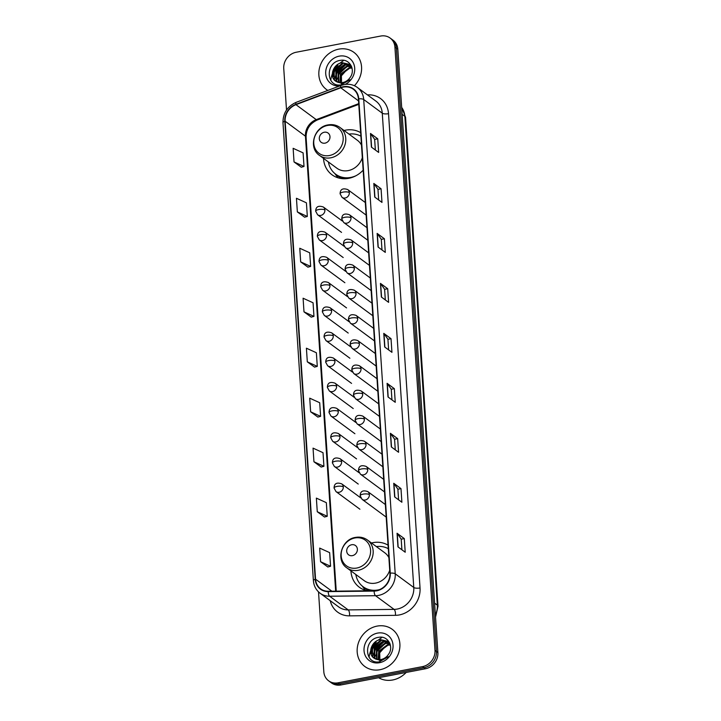 <?xml version="1.0" encoding="UTF-8"?>
<svg xmlns="http://www.w3.org/2000/svg" width="721" height="721" viewBox="0 0 721 721"><rect width="100%" height="100%" fill="white"/><g stroke="black" fill="none" stroke-linecap="round" stroke-linejoin="round"><path stroke-width="1.08" d="M388.051 545.166A25.496 22.54 -53.6 0 0 372.919 542.67A25.496 22.54 -53.6 0 0 371.477 542.994M350.929 570.888A25.496 22.54 -53.6 0 0 359.391 587.282A25.496 22.54 -53.6 0 0 367.34 590.805M360.653 132.664A25.496 22.54 -53.6 0 0 345.521 130.168A25.496 22.54 -53.6 0 0 344.079 130.492M323.531 158.386A25.496 22.54 -53.6 0 0 331.993 174.779A25.496 22.54 -53.6 0 0 348.721 178.33A25.496 22.54 -53.6 0 0 363.15 170.174M318.52 591.896L323.819 671.747A14.438 12.753 -53.6 0 0 328.605 680.804L331.498 682.94A14.438 12.753 -53.6 0 0 340.97 684.95L425.453 668.755A14.438 12.753 -53.6 0 0 437.89 652.559L397.821 49.253A14.438 12.753 -53.6 0 0 393.044 40.196L391.593 39.123A14.438 12.753 -53.6 0 1 396.37 48.19A14.438 12.753 -53.6 0 0 391.593 39.123L390.142 38.06A14.438 12.753 -53.6 0 0 380.67 36.05L296.187 52.245A14.438 12.753 -53.6 0 0 283.75 68.441L286.516 110.016M328.605 680.804A14.438 12.753 -53.6 0 0 338.068 682.814L422.551 666.61A14.438 12.753 -53.6 0 0 434.988 650.423L436.439 651.496L396.37 48.19L436.439 651.496A14.438 12.753 -53.6 0 1 424.002 667.682A14.438 12.753 -53.6 0 0 436.439 651.496L437.89 652.559M338.068 682.814L339.519 683.878L424.002 667.682L339.519 683.878A14.438 12.753 -53.6 0 1 330.047 681.877A14.438 12.753 -53.6 0 0 339.519 683.878L340.97 684.95M338.762 49.145A23.09 20.413 -53.6 0 0 319.863 66.638A23.09 20.413 -53.6 0 0 326.514 89.548A23.09 20.413 -53.6 0 0 327.812 90.422A23.09 20.413 -53.6 0 1 326.514 89.548A23.09 20.413 -53.6 0 1 319.863 66.638A23.09 20.413 -53.6 0 1 338.762 49.145A23.09 20.413 -53.6 0 1 353.912 52.363A23.09 20.413 -53.6 0 0 338.762 49.145M377.083 626.107A23.09 20.413 -53.6 0 0 358.184 643.592A23.09 20.413 -53.6 0 0 364.835 666.501A23.09 20.413 -53.6 0 0 379.976 669.719A23.09 20.413 -53.6 0 0 398.884 652.226A23.09 20.413 -53.6 0 0 392.233 629.316A23.09 20.413 -53.6 0 0 377.083 626.107A23.09 20.413 -53.6 0 0 358.184 643.592A23.09 20.413 -53.6 0 0 364.835 666.501A23.09 20.413 -53.6 0 0 379.976 669.719A23.09 20.413 -53.6 0 0 398.884 652.226A23.09 20.413 -53.6 0 0 392.233 629.316A23.09 20.413 -53.6 0 0 377.083 626.107M343.223 87.115A15.393 13.609 126.4 0 1 353.317 89.251A15.393 13.609 126.4 0 1 358.418 98.921L389.917 573.204A15.393 13.609 126.4 0 1 374.163 590.724L328.271 591.247A15.393 13.609 126.4 0 1 320.656 588.859A15.393 13.609 126.4 0 1 315.555 579.188L285.146 121.245A15.393 13.609 126.4 0 1 295.952 104.671L340.763 87.809A15.393 13.609 126.4 0 1 343.223 87.115M343.196 86.745A15.781 13.951 -53.6 0 0 340.682 87.457L295.862 104.329A15.781 13.951 -53.6 0 0 284.786 121.308L315.203 579.26A15.781 13.951 -53.6 0 0 328.226 591.617L374.127 591.094A15.781 13.951 -53.6 0 0 390.268 573.141L358.77 98.849A15.781 13.951 -53.6 0 0 343.196 86.745M397.956 546.878L405.211 552.223L404.301 538.596L397.055 533.252L397.956 546.878M401.903 549.79L401.2 539.155L397.253 533.45A3.848 1.244 176.2 0 0 397.055 533.252M401.2 539.191L404.301 538.596M394.639 496.904L401.885 502.249L400.984 488.622L393.738 483.277L394.639 496.904M398.587 499.815L397.884 489.18L393.936 483.476A3.848 1.244 176.2 0 0 393.738 483.277M397.884 489.217L400.984 488.622M391.323 446.93L398.569 452.274L397.668 438.647L390.412 433.303L391.323 446.93M395.27 449.841L394.567 439.206L390.611 433.501A3.848 1.244 176.2 0 0 390.412 433.303M394.567 439.242L397.668 438.647M387.997 396.965L395.252 402.3L394.342 388.673L387.096 383.329L387.997 396.965M391.954 399.876L391.242 389.232L387.294 383.527A3.848 1.244 176.2 0 0 387.096 383.329M391.242 389.268L394.342 388.673M371.405 147.102L378.651 152.437L377.75 138.811L370.504 133.466L371.405 147.102M375.353 150.004L374.65 139.369L370.702 133.664A3.848 1.244 176.2 0 0 370.504 133.466M374.65 139.405L377.75 138.811M374.722 197.067L381.977 202.412L381.067 188.785L373.82 183.44L374.722 197.067M378.669 199.978L377.966 189.344L374.019 183.639A3.848 1.244 176.2 0 0 373.82 183.44M377.966 189.38L381.067 188.785M378.047 247.042L385.293 252.386L384.392 238.759L377.137 233.415L378.047 247.042M381.995 249.953L381.283 239.318L377.335 233.613A3.848 1.244 176.2 0 0 377.137 233.415M381.292 239.354L384.392 238.759M381.364 297.016L388.61 302.36L387.709 288.733L380.454 283.389L381.364 297.016M385.311 299.927L384.608 289.292L380.652 283.587A3.848 1.244 176.2 0 0 380.454 283.389M384.608 289.328L387.709 288.733M384.681 346.99L391.936 352.335L391.025 338.699L383.779 333.363L384.681 346.99M388.628 349.901L387.925 339.267L383.978 333.553A3.848 1.244 176.2 0 0 383.779 333.363M387.925 339.294L391.025 338.699M354.399 85.718A23.09 20.413 -53.6 0 0 353.912 52.363A23.09 20.413 -53.6 0 1 354.399 85.718M434.988 650.423L394.919 47.117A14.438 12.753 -53.6 0 0 390.142 38.06M313.95 461.773L323.918 466.325L323.017 452.689L313.04 448.138L313.95 461.773L321.196 467.037M317.267 511.739L327.244 516.29L326.334 502.663L316.366 498.112L317.267 511.739L324.513 517.011M320.584 561.713L330.56 566.264L329.65 552.637L319.682 548.086L320.584 561.713L327.83 566.985M303.992 311.851L313.959 316.402L313.058 302.775L303.09 298.224L303.992 311.851L311.238 317.123M300.675 261.876L310.643 266.428L309.742 252.801L299.765 248.249L300.675 261.876L307.921 267.149M297.349 211.911L307.326 216.462L306.416 202.826L296.448 198.275L297.349 211.911L304.595 217.174M294.033 161.937L304.01 166.488L303.099 152.861L293.132 148.31L294.033 161.937L301.279 167.209M310.634 411.799L320.602 416.35L319.7 402.724L309.724 398.172L310.634 411.799L317.871 417.071M307.308 361.825L317.285 366.376L316.375 352.749L306.407 348.198L307.308 361.825L314.554 367.097M317.285 366.376L314.491 367.115M313.959 316.402L311.166 317.141M310.643 266.428L307.849 267.167M307.326 216.462L304.532 217.192M304.01 166.488L301.216 167.227M320.602 416.35L317.808 417.089M323.918 466.325L321.124 467.055M327.244 516.29L324.45 517.029M330.56 566.264L327.767 567.003M339.843 82.681L340.393 74.29L349.135 67.765L351.947 67.693M340.267 82.717L340.97 74.714L349.712 68.189L352.037 68.08M338.248 82.365L338.095 72.596L346.837 66.071L351.515 66.395M338.627 82.473L338.663 73.019L347.414 66.494L351.623 66.692M336.842 81.815L336.085 80.878L335.788 70.892L344.539 64.376L350.73 65.341M337.176 81.978L336.662 81.302L336.365 71.316L345.107 64.8L350.983 65.602M351.352 66.026L349.649 64.403L342.232 62.682C332.85 63.664 328.803 77.544 336.085 81.392A10.878 9.607 -53.6 0 0 342.7 82.554A10.878 9.607 -53.6 0 0 350.064 77.562C355.922 69.883 349.613 58.644 340.727 60.312C324.874 61.934 325.946 87.538 340.907 84.88L350.127 79.734L342.196 83.636L335.598 81.058M335.887 81.266L334.364 79.607L334.066 69.622L342.808 63.106L349.928 64.62M341.637 84.763L341.394 75.813L347.855 68.657M345.197 84.402A15.682 13.861 -53.6 0 0 354.426 66.116A15.682 13.861 -53.6 0 0 339.23 56.148A15.682 13.861 -53.6 0 0 325.685 72.929A15.682 13.861 -53.6 0 0 339.618 85.979M343.25 60.789A24.054 21.26 -53.6 0 0 339.726 63.394M337.933 65.124A24.054 21.26 -53.6 0 0 333.183 72.001M332.282 74.092A24.054 21.26 -53.6 0 0 331.074 78.31M330.975 78.859A24.054 21.26 -53.6 0 0 330.768 80.328M333.12 76.805L334.625 71.009L343.611 63.006M335.427 78.499L336.923 72.704L345.918 64.701M332.913 75.597L334.337 70.793L342.25 63.205M335.22 77.291L336.635 72.488L344.557 64.908M337.518 78.986L338.933 74.191L346.855 66.602M325.009 143.146A5.777 5.101 -53.6 0 0 329.984 136.666A5.777 5.101 -53.6 0 0 324.288 132.24A5.777 5.101 -53.6 0 0 319.313 138.711A5.777 5.101 -53.6 0 0 325.009 143.146M319.475 155.394A17.322 15.303 -53.6 0 0 330.831 157.8A17.322 15.303 -53.6 0 0 345.008 144.687A17.322 15.303 -53.6 0 0 340.024 127.5C336.491 124.985 332.498 124.12 328.055 124.913C314.023 126.833 307.984 147.877 319.475 155.394L336.851 168.191A17.322 15.303 -53.6 0 0 348.207 170.607A17.322 15.303 -53.6 0 0 362.321 157.701M361.482 145.128A17.322 15.303 -53.6 0 0 357.4 140.307L340.024 127.5M328.415 161.982A22.856 20.197 -53.6 0 0 335.743 174.248A22.856 20.197 -53.6 0 0 350.73 177.429A22.856 20.197 -53.6 0 0 355.931 175.744M360.888 136.197A22.856 20.197 -53.6 0 0 348.964 134.088M335.743 174.248L336.464 174.788A22.856 20.197 -53.6 0 0 348.874 178.294M337.942 177.781A25.019 22.108 126.4 0 1 337.203 176.825L334.859 173.554M352.407 555.639A5.777 5.101 -53.6 0 0 357.382 549.168A5.777 5.101 -53.6 0 0 351.686 544.743A5.777 5.101 -53.6 0 0 346.711 551.214A5.777 5.101 -53.6 0 0 352.407 555.639M346.873 567.896A17.322 15.303 -53.6 0 0 358.229 570.302A17.322 15.303 -53.6 0 0 372.406 557.189A17.322 15.303 -53.6 0 0 367.422 540.002C363.889 537.487 359.896 536.622 355.453 537.415C341.43 539.335 335.382 560.379 346.873 567.896L364.249 580.693A17.322 15.303 -53.6 0 0 375.605 583.109A17.322 15.303 -53.6 0 0 389.719 570.203M388.88 557.63A17.322 15.303 -53.6 0 0 384.798 552.809L367.422 540.002M355.814 574.484A22.856 20.197 -53.6 0 0 363.141 586.75A22.856 20.197 -53.6 0 0 378.128 589.931A22.856 20.197 -53.6 0 0 379.498 589.625M388.286 548.699A22.856 20.197 -53.6 0 0 376.362 546.59M363.141 586.75L363.862 587.291A22.856 20.197 -53.6 0 0 372.892 590.742M365.34 590.283A25.019 22.108 126.4 0 1 364.601 589.327L362.257 586.056M378.624 677.731A24.054 21.26 -53.6 0 0 392.729 679.975A24.054 21.26 -53.6 0 0 406.175 672.45M378.165 659.643L378.714 651.243L387.456 644.727L390.268 644.655M378.588 659.679L379.291 651.667L388.033 645.151L390.358 645.034M376.569 659.327L376.416 649.549L385.158 643.024L389.836 643.357M376.948 659.427L376.984 649.972L385.735 643.447L389.944 643.646M375.163 658.769L374.406 657.84L374.109 647.855L382.86 641.33L389.052 642.294M375.497 658.931L374.983 658.264L374.686 648.278L383.428 641.753L389.304 642.555M389.673 642.979L387.97 641.357L380.553 639.635C371.171 640.618 367.124 654.497 374.406 658.354A10.878 9.607 -53.6 0 0 381.021 659.517A10.878 9.607 -53.6 0 0 388.385 654.515C394.243 646.836 387.934 635.598 379.048 637.265C363.195 638.896 364.267 664.501 379.228 661.842L388.448 656.687L380.517 660.598L373.92 658.021M374.208 658.219L372.685 656.561L372.387 646.584L381.13 640.059L388.249 641.573M379.958 661.725L379.715 652.775L386.177 645.619M377.552 633.101A15.682 13.861 -53.6 0 0 364.033 650.693A15.682 13.861 -53.6 0 0 379.516 662.716A15.682 13.861 -53.6 0 0 393.026 645.133A15.682 13.861 -53.6 0 0 377.552 633.101M381.571 637.743A24.054 21.26 -53.6 0 0 378.056 640.347M376.254 642.078A24.054 21.26 -53.6 0 0 371.504 648.963M370.603 651.045A24.054 21.26 -53.6 0 0 369.395 655.272M369.296 655.813A24.054 21.26 -53.6 0 0 369.089 657.282M371.441 653.758L372.946 647.963L381.932 639.96M373.748 655.452L375.244 649.657L384.239 641.654M371.234 652.55L372.658 647.755L380.571 640.167M373.541 654.244L374.956 649.45L382.878 641.861M375.839 655.939L377.254 651.144L385.176 643.556M435.394 614.995A19.242 17.007 -53.6 0 0 437.323 605.135L404.851 116.315A19.242 17.007 -53.6 0 0 401.678 107.429M402.138 114.315L404.851 116.315A9.625 3.109 -3.8 0 1 405.562 117.379L438.026 606.208A9.625 3.109 -3.8 0 0 437.323 605.135L434.61 603.135M397.821 49.253L394.919 47.117M425.453 668.755L422.551 666.61M367.44 94.884A24.054 21.26 126.4 0 1 388.529 113.675L420.037 587.966A4.813 1.559 -3.8 0 1 413.773 587.48L382.274 113.197A19.242 17.007 -53.6 0 0 375.902 101.111L357.337 87.439A19.242 17.007 126.4 0 1 363.708 99.516A4.813 1.559 176.2 0 0 358.77 98.849M420.037 587.966A24.054 21.26 126.4 0 1 399.308 614.941A24.054 21.26 126.4 0 1 395.423 615.337L349.523 615.86A24.054 21.26 126.4 0 1 330.218 600.683M397.19 609.065A19.242 17.007 -53.6 0 0 413.773 587.48L395.216 573.808A19.242 17.007 126.4 0 1 375.524 595.699L329.632 596.231A19.242 17.007 126.4 0 1 320.115 593.239L338.672 606.911A19.242 17.007 -53.6 0 0 348.189 609.903L394.09 609.38A19.242 17.007 -53.6 0 0 397.19 609.065M357.337 87.439C353.434 84.654 349.027 83.708 344.115 84.573L341.024 85.448A4.813 1.334 69.4 0 0 340.682 87.457M341.024 85.448L296.205 102.319C287.391 106.311 282.974 113.098 282.974 122.678A4.813 1.559 -3.8 0 1 284.786 121.308M315.203 579.26A4.813 1.559 176.2 0 0 313.392 580.621C313.824 585.93 316.068 590.129 320.115 593.239M328.226 591.617A4.813 1.875 89.3 0 0 329.632 596.231L348.189 609.903A4.813 1.875 -90.7 0 1 349.523 615.86M296.205 102.319A4.813 1.334 69.4 0 0 295.862 104.329M374.127 591.094A4.813 1.875 89.3 0 0 375.524 595.699L394.09 609.38A4.813 1.875 -90.7 0 1 395.423 615.337M390.268 573.141A4.813 1.559 -3.8 0 1 395.216 573.808L363.708 99.516L382.274 113.197A4.813 1.559 -3.8 0 0 388.529 113.675M315.555 579.188L331.876 591.211M340.763 87.809L358.544 100.904M295.952 104.671L316.249 119.632A15.393 13.609 -53.6 0 0 305.443 136.197L335.662 591.166M358.725 103.644L316.249 119.632A8.661 2.397 -110.6 0 0 317.375 119.947C309.913 123.462 306.146 129.203 306.083 137.161L336.238 591.157M285.146 121.245L305.443 136.197A8.661 2.803 -3.8 0 1 306.083 137.161M384.879 347.134L383.978 333.553M381.553 297.16L380.652 283.587M378.237 247.186L377.335 233.613M374.92 197.212L374.019 183.639M371.603 147.246L370.702 133.664M388.195 397.109L387.294 383.527M391.512 447.074L390.611 433.501M394.838 497.048L393.936 483.476M398.154 547.023L397.253 533.45M329.461 155.529A15.916 14.059 -53.6 0 0 343.169 137.684A15.916 14.059 -53.6 0 0 327.469 125.481A15.916 14.059 -53.6 0 0 313.761 143.326A15.916 14.059 -53.6 0 0 329.461 155.529M335.508 174.076A23.072 20.386 -53.6 0 0 343.322 178.727M356.859 568.031A15.916 14.059 -53.6 0 0 370.567 550.186A15.916 14.059 -53.6 0 0 354.867 537.983A15.916 14.059 -53.6 0 0 341.159 555.828A15.916 14.059 -53.6 0 0 356.859 568.031M362.906 586.579A23.072 20.386 -53.6 0 0 369.386 590.778M349.334 192.606A4.813 4.254 -53.6 0 0 347.738 189.587C342.781 187.866 340.231 189.262 340.087 193.778A4.813 1.559 -3.8 0 1 343.07 192.119A4.813 1.559 176.2 0 1 349.334 192.606A4.813 4.254 -53.6 0 1 345.188 198.005A4.813 4.254 -53.6 0 1 342.033 197.329L340.087 193.778M351.001 217.769A4.813 4.254 -53.6 0 0 349.415 214.75C344.458 213.037 341.907 214.434 341.754 218.941A4.813 1.559 -3.8 0 1 344.746 217.291A4.813 1.559 176.2 0 1 351.001 217.769A4.813 4.254 -53.6 0 1 346.864 223.168A4.813 4.254 -53.6 0 1 343.701 222.501L341.754 218.941M352.677 242.941A4.813 4.254 -53.6 0 0 351.082 239.922C346.125 238.2 343.575 239.597 343.43 244.113A4.813 1.559 -3.8 0 1 346.413 242.454A4.813 1.559 176.2 0 1 352.677 242.941A4.813 4.254 -53.6 0 1 348.531 248.339A4.813 4.254 -53.6 0 1 345.377 247.663L343.43 244.113M354.344 268.113A4.813 4.254 -53.6 0 0 352.758 265.085C347.801 263.372 345.242 264.769 345.098 269.284A4.813 1.559 -3.8 0 1 348.09 267.626A4.813 1.559 176.2 0 1 354.344 268.113A4.813 4.254 -53.6 0 1 350.208 273.502A4.813 4.254 -53.6 0 1 347.044 272.835L345.098 269.284M356.021 293.276A4.813 4.254 -53.6 0 0 354.426 290.257C349.469 288.535 346.918 289.932 346.774 294.447A4.813 1.559 -3.8 0 1 349.757 292.798A4.813 1.559 176.2 0 1 356.021 293.276A4.813 4.254 -53.6 0 1 351.875 298.674A4.813 4.254 -53.6 0 1 348.721 298.007L346.774 294.447M357.688 318.448A4.813 4.254 -53.6 0 0 356.102 315.419C351.145 313.707 348.585 315.104 348.441 319.619A4.813 1.559 -3.8 0 1 351.433 317.961A4.813 1.559 176.2 0 1 357.688 318.448A4.813 4.254 -53.6 0 1 353.542 323.837A4.813 4.254 -53.6 0 1 350.388 323.17L348.441 319.619M359.364 343.611A4.813 4.254 -53.6 0 0 357.769 340.591C352.812 338.87 350.262 340.267 350.118 344.782A4.813 1.559 -3.8 0 1 353.101 343.133A4.813 1.559 176.2 0 1 359.364 343.611A4.813 4.254 -53.6 0 1 355.219 349.009A4.813 4.254 -53.6 0 1 352.064 348.342L350.118 344.782M361.032 368.782A4.813 4.254 -53.6 0 0 359.446 365.763C354.489 364.042 351.929 365.439 351.785 369.954A4.813 1.559 -3.8 0 1 354.777 368.296A4.813 1.559 176.2 0 1 361.032 368.782A4.813 4.254 -53.6 0 1 356.886 374.172A4.813 4.254 -53.6 0 1 353.732 373.505L351.785 369.954M362.708 393.945A4.813 4.254 -53.6 0 0 361.113 390.926C356.156 389.214 353.605 390.611 353.461 395.117A4.813 1.559 -3.8 0 1 356.444 393.468A4.813 1.559 176.2 0 1 362.708 393.945A4.813 4.254 -53.6 0 1 358.562 399.344A4.813 4.254 -53.6 0 1 355.408 398.677L353.461 395.117M364.375 419.117A4.813 4.254 -53.6 0 0 362.789 416.098C357.823 414.377 355.273 415.774 355.129 420.289A4.813 1.559 -3.8 0 1 358.121 418.631A4.813 1.559 176.2 0 1 364.375 419.117A4.813 4.254 -53.6 0 1 360.23 424.516A4.813 4.254 -53.6 0 1 357.075 423.84L355.129 420.289M366.052 444.289A4.813 4.254 -53.6 0 0 364.456 441.261C359.5 439.549 356.949 440.946 356.805 445.461A4.813 1.559 -3.8 0 1 359.788 443.803A4.813 1.559 176.2 0 1 366.052 444.289A4.813 4.254 -53.6 0 1 361.906 449.679A4.813 4.254 -53.6 0 1 358.752 449.012L356.805 445.461M367.719 469.452A4.813 4.254 -53.6 0 0 366.133 466.433C361.167 464.712 358.616 466.108 358.472 470.624A4.813 1.559 -3.8 0 1 361.464 468.974A4.813 1.559 176.2 0 1 367.719 469.452A4.813 4.254 -53.6 0 1 363.573 474.851A4.813 4.254 -53.6 0 1 360.419 474.175L358.472 470.624M369.395 494.624A4.813 4.254 -53.6 0 0 367.8 491.596C362.843 489.883 360.293 491.28 360.149 495.796A4.813 1.559 -3.8 0 1 363.132 494.137A4.813 1.559 176.2 0 1 369.395 494.624A4.813 4.254 -53.6 0 1 365.25 500.013A4.813 4.254 -53.6 0 1 362.095 499.347L360.149 495.796M324.91 210.027A4.813 4.254 -53.6 0 0 323.323 207.008C318.358 205.296 315.807 206.693 315.663 211.199A4.813 1.559 -3.8 0 1 318.655 209.55A4.813 1.559 176.2 0 1 324.91 210.027A4.813 4.254 -53.6 0 1 320.764 215.426A4.813 4.254 -53.6 0 1 317.61 214.759L315.663 211.199M326.586 235.199A4.813 4.254 -53.6 0 0 324.991 232.18C320.034 230.459 317.483 231.856 317.339 236.371A4.813 1.559 -3.8 0 1 320.322 234.713A4.813 1.559 176.2 0 1 326.586 235.199A4.813 4.254 -53.6 0 1 322.44 240.598A4.813 4.254 -53.6 0 1 319.286 239.922L317.339 236.371M328.253 260.371A4.813 4.254 -53.6 0 0 326.667 257.343C321.701 255.631 319.151 257.027 319.006 261.543A4.813 1.559 -3.8 0 1 321.999 259.884A4.813 1.559 176.2 0 1 328.253 260.371A4.813 4.254 -53.6 0 1 324.108 265.761A4.813 4.254 -53.6 0 1 320.953 265.094L319.006 261.543M329.93 285.534A4.813 4.254 -53.6 0 0 328.334 282.515C323.378 280.793 320.827 282.19 320.683 286.706A4.813 1.559 -3.8 0 1 323.666 285.056A4.813 1.559 176.2 0 1 329.93 285.534A4.813 4.254 -53.6 0 1 325.784 290.933A4.813 4.254 -53.6 0 1 322.629 290.266L320.683 286.706M331.597 310.706A4.813 4.254 -53.6 0 0 330.011 307.687C325.045 305.965 322.494 307.362 322.35 311.878A4.813 1.559 -3.8 0 1 325.342 310.219A4.813 1.559 176.2 0 1 331.597 310.706A4.813 4.254 -53.6 0 1 327.451 316.095A4.813 4.254 -53.6 0 1 324.297 315.428L322.35 311.878M333.273 335.869A4.813 4.254 -53.6 0 0 331.678 332.85C326.721 331.137 324.171 332.534 324.026 337.04A4.813 1.559 -3.8 0 1 327.01 335.391A4.813 1.559 176.2 0 1 333.273 335.869A4.813 4.254 -53.6 0 1 329.127 341.267A4.813 4.254 -53.6 0 1 325.973 340.6L324.026 337.04M334.941 361.041A4.813 4.254 -53.6 0 0 333.345 358.022C328.388 356.3 325.838 357.697 325.694 362.212A4.813 1.559 -3.8 0 1 328.686 360.554A4.813 1.559 176.2 0 1 334.941 361.041A4.813 4.254 -53.6 0 1 330.795 366.439A4.813 4.254 -53.6 0 1 327.64 365.763L325.694 362.212M336.617 386.204A4.813 4.254 -53.6 0 0 335.022 383.184C330.065 381.472 327.514 382.869 327.37 387.375A4.813 1.559 -3.8 0 1 330.353 385.726A4.813 1.559 176.2 0 1 336.617 386.204A4.813 4.254 -53.6 0 1 332.471 391.602A4.813 4.254 -53.6 0 1 329.317 390.935L327.37 387.375M338.284 411.376A4.813 4.254 -53.6 0 0 336.689 408.356C331.732 406.635 329.182 408.032 329.037 412.547A4.813 1.559 -3.8 0 1 332.03 410.889A4.813 1.559 176.2 0 1 338.284 411.376A4.813 4.254 -53.6 0 1 334.138 416.774A4.813 4.254 -53.6 0 1 330.984 416.098L329.037 412.547M339.961 436.547A4.813 4.254 -53.6 0 0 338.365 433.519C333.408 431.807 330.858 433.204 330.714 437.719A4.813 1.559 -3.8 0 1 333.697 436.061A4.813 1.559 176.2 0 1 339.961 436.547A4.813 4.254 -53.6 0 1 335.815 441.937A4.813 4.254 -53.6 0 1 332.66 441.27L330.714 437.719M341.628 461.71A4.813 4.254 -53.6 0 0 340.033 458.691C335.076 456.97 332.525 458.367 332.381 462.882A4.813 1.559 -3.8 0 1 335.373 461.233A4.813 1.559 176.2 0 1 341.628 461.71A4.813 4.254 -53.6 0 1 337.482 467.109A4.813 4.254 -53.6 0 1 334.328 466.442L332.381 462.882M343.304 486.882A4.813 4.254 -53.6 0 0 341.709 483.863C336.752 482.142 334.202 483.539 334.057 488.054A4.813 1.559 -3.8 0 1 337.04 486.396A4.813 1.559 176.2 0 1 343.304 486.882A4.813 4.254 -53.6 0 1 339.158 492.272A4.813 4.254 -53.6 0 1 336.004 491.605L334.057 488.054M401.669 107.285L405.562 117.379M435.538 617.113L438.026 606.208M282.974 122.678L313.392 580.621M358.779 104.365L317.375 119.947M365.295 202.52L347.738 189.587M365.962 214.957L342.033 197.329M366.971 227.683L349.415 214.75M367.629 240.129L343.701 222.501M368.638 252.855L351.082 239.922M369.305 265.292L345.377 247.663M370.306 278.018L352.758 265.085M370.973 290.464L347.044 272.835M371.982 303.19L354.426 290.257M372.649 315.627L348.721 298.007M373.649 328.361L356.102 315.419M374.316 340.799L350.388 323.17M375.326 353.524L357.769 340.591M375.992 365.971L352.064 348.342M376.993 378.696L359.446 365.763M377.66 391.133L353.732 373.505M378.669 403.859L361.113 390.926M379.327 416.305L355.408 398.677M380.337 429.031L362.789 416.098M381.003 441.468L357.075 423.84M382.013 454.194L364.456 441.261M382.671 466.64L358.752 449.012M383.68 479.366L366.133 466.433M384.347 491.803L360.419 474.175M385.356 504.538L367.8 491.596M386.014 516.975L362.095 499.347M342.421 221.086L323.323 207.008M341.538 232.387L317.61 214.759M344.097 246.258L324.991 232.18M343.205 257.55L319.286 239.922M345.765 271.42L326.667 257.343M344.881 282.722L320.953 265.094M347.441 296.592L328.334 282.515M346.549 307.894L322.629 290.266M349.108 321.755L330.011 307.687M348.225 333.057L324.297 315.428M350.785 346.927L331.678 332.85M349.892 358.229L325.973 340.6M352.452 372.099L333.345 358.022M351.569 383.392L327.64 365.763M354.128 397.262L335.022 383.184M353.236 408.564L329.317 390.935M355.795 422.434L336.689 408.356M354.912 433.727L330.984 416.098M357.472 447.597L338.365 433.519M356.58 458.898L332.66 441.27M359.139 472.769L340.033 458.691M358.256 484.07L334.328 466.442M360.815 497.932L341.709 483.863M359.923 509.233L336.004 491.605"/></g></svg>
